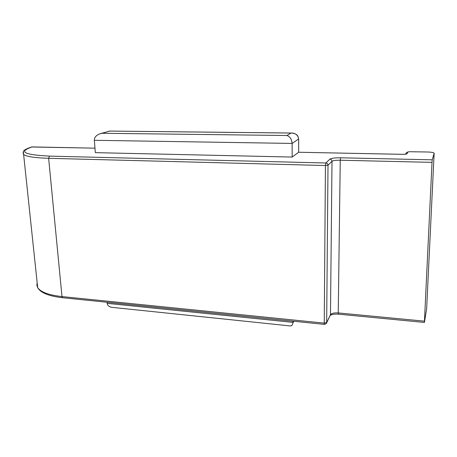 <?xml version="1.0" encoding="UTF-8"?>
<svg xmlns="http://www.w3.org/2000/svg" width="457" height="457" viewBox="0 0 457 457"><rect width="100%" height="100%" fill="white"/><g stroke="black" fill="none" stroke-linecap="round" stroke-linejoin="round"><path stroke-width="0.69" d="M426.644 308.532L434.144 153.261L432.231 159.824L432.019 162.366L340.248 160.218L338.249 312.925L424.45 321.168L432.019 162.366M434.144 153.261L434.019 152.992C433.07 152.415 430.768 152.084 427.106 151.992L409.586 151.73L407.97 151.941L406.29 152.781L405.622 154.095M109.571 131.056L102.357 133.278L286.95 135.506C290.024 136.58 291.743 139.225 292.114 143.429L292.177 157.059L298.672 152.255L298.638 139.099C298.147 135.152 295.61 133.136 291.035 133.05L292.731 133.067M292.177 157.059L95.324 152.644L94.353 140.299C94.256 137.586 95.993 135.455 99.557 133.901L102.357 133.278M426.638 308.715L424.433 322.442L338.403 314.159L338.249 312.925C334.181 312.685 331.593 313.285 330.474 314.73L332.005 161.275L328.006 165.194L326.669 322.551L330.474 314.73L326.635 322.893M424.45 321.168L424.433 322.442M113.176 307.481L111.485 307.304C108.806 306.607 107.378 305.293 107.206 303.368L107.121 302.26M107.206 303.368L293.006 322.379L293 321.174M286.95 135.506L291.035 133.05L109.8 131.085L100.831 133.53M293.685 321.242L292 325.39L290.658 325.972L289.664 325.87M402.434 154.323L298.672 152.255L402.428 154.34C405.056 154.346 406.604 154.146 407.073 153.735L405.782 154.112M407.97 151.941L407.073 153.735M94.97 148.171L32.19 146.914C18.086 151.724 23.844 154.792 49.476 156.111L325.858 162.995L329.914 159.133C331.462 158.202 335.032 157.751 340.631 157.785L432.231 159.824M49.476 156.111L48.636 158.299L61.992 296.587L324.253 323.122L325.435 165.531L48.636 158.299C34.789 157.859 26.443 156.585 23.598 154.477L23.027 152.575M324.253 323.122L326.669 322.551L326.287 323.607L324.43 324.373L324.253 323.122M328.006 165.194L325.435 165.531L325.858 162.995C327.172 163.155 327.886 163.892 328.006 165.194M37.171 282.74L36.846 285.225L37.685 287.619C40.656 292.103 48.756 295.091 61.992 296.587L62.598 297.73C48.802 296.159 40.496 292.788 37.685 287.619L23.307 151.524C23.278 151.096 24.872 149.056 31.716 146.994L94.97 148.159M292.634 133.056L294.439 133.467C295.993 134.478 297.855 134.267 298.649 138.979L292.114 143.429L94.353 140.299M340.631 157.785L340.248 160.218C335.935 160.19 333.182 160.544 332.005 161.275C331.891 160.001 331.194 159.293 329.914 159.133M405.725 154.175L402.428 154.34M338.471 314.165L338.403 314.159C331.993 313.896 330.611 315.159 330.314 315.427M324.51 324.384L62.815 297.753M109.783 131.068L291.149 133.033M111.485 307.304L290.658 325.972M298.649 139.094L298.684 152.25M406.29 152.781L405.593 154.152M32.258 146.897L31.973 146.925"/></g></svg>
